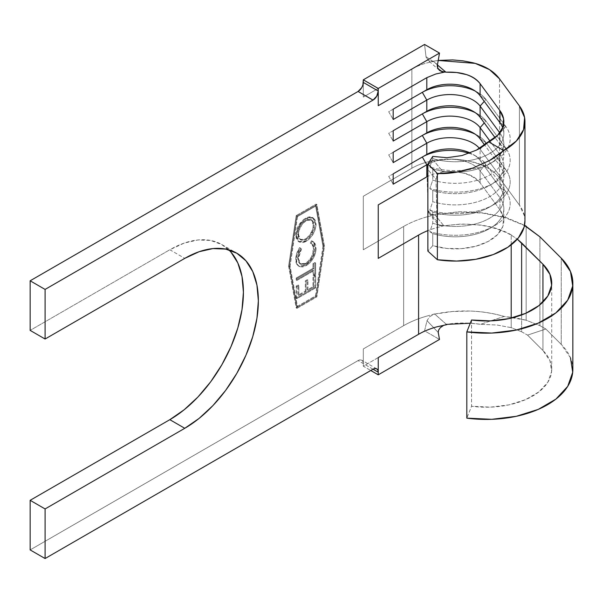 <?xml version="1.0" encoding="UTF-8"?>
<svg xmlns="http://www.w3.org/2000/svg" width="603" height="603" viewBox="0 0 603 603"><rect width="100%" height="100%" fill="white"/><g stroke="black" fill="none" stroke-linecap="round" stroke-linejoin="round"><path stroke-width="0.45" stroke-dasharray="3.02 2.26" d="M572.85 369.405A86.628 50.011 0 0 0 561.242 344.396L545.851 329.012L539.919 325.673L539.919 236.821L539.919 325.673L526.155 320.216L526.155 226.457L526.155 320.216L504.131 316.432L480.531 324.293L497.053 325.025L511.208 327.648L521.618 331.771L521.618 314.97L521.618 331.771L511.208 327.648L511.208 318.105L511.208 327.648L497.053 325.025L480.531 324.293C468.312 322.575 456.938 322.597 446.416 324.384L434.733 314.088L452.167 311.547L470.046 311.042C481.774 311.419 493.141 313.213 504.131 316.432C481.676 310.04 458.544 309.256 434.733 314.088L446.416 324.384M511.208 244.826L511.208 235.087L511.208 244.826M511.216 235.087L517.314 239.15L511.216 235.087C491.709 224.866 469.292 221.836 443.966 225.989M434.959 214.894L458.37 212.068L482.272 213.047L504.892 217.608L524.482 225.522M428.236 216.507L434.997 214.887L428.236 216.507C419.04 219.002 410.847 222.319 403.648 226.457C410.847 222.319 419.04 219.002 428.243 216.507M403.648 325.65L403.648 226.457L363.308 249.748L363.308 196.269L411.864 168.237L411.864 69.043L363.308 97.075L363.308 82.415L363.308 97.075L411.864 69.043A53.878 31.107 180 0 1 426.736 62.968L433.512 61.416L426.736 62.968A53.878 31.107 0 0 0 411.864 69.043L411.864 168.237A53.878 31.107 180 0 1 426.736 162.162A53.878 31.107 0 0 0 411.864 168.237L363.308 196.269L363.308 249.748L403.648 226.457L403.648 325.65C410.839 321.52 419.04 318.203 428.243 315.701C419.04 318.203 410.839 321.52 403.648 325.65L363.308 348.941L403.648 325.65M434.65 313.922L428.243 315.701L434.65 313.922L429.69 316.628L427.03 320.698L438.23 332.479L427.03 320.698L424.557 330.828L439.504 339.451L424.557 330.828L427.03 320.698L429.69 316.628L434.62 313.982M477.599 92.334L473.114 89.741L477.599 92.334A39.089 22.567 180 0 1 485.935 99.472A39.089 22.567 0 0 0 477.599 92.334A39.089 22.567 0 0 0 475.156 91.038A39.089 22.567 180 0 1 477.599 92.334L473.114 89.741M480.101 95.726L485.935 99.472L484.254 101.372L485.935 99.472L505.804 126.487L485.935 99.472L480.101 95.726M477.599 113.899L473.114 111.306L477.599 113.899A39.089 22.567 180 0 1 485.935 121.037A39.089 22.567 0 0 0 477.599 113.899A39.089 22.567 0 0 0 475.156 112.603A39.089 22.567 180 0 1 477.599 113.899L473.114 111.306M480.101 117.291L485.935 121.037L484.254 122.937L485.935 121.037L505.804 148.052L485.935 121.037L480.101 117.291M477.599 135.456L473.114 132.871L477.599 135.456A39.089 22.567 180 0 1 485.935 142.602A39.089 22.567 0 0 0 477.599 135.456A39.089 22.567 0 0 0 475.156 134.168A39.089 22.567 180 0 1 477.599 135.456L473.114 132.871M480.101 138.856L485.935 142.602L484.254 144.501L485.935 142.602L505.804 169.616L485.935 142.602L480.101 138.856M489.598 207.025L494.083 204.432A54.933 31.718 180 0 0 505.804 169.616L499.97 165.87A48.594 28.055 180 0 1 488.204 197.445A48.594 28.055 180 0 1 432.758 201.711L429.826 210.13A54.933 31.718 0 0 0 492.508 205.306A54.933 31.718 0 0 0 505.804 169.616L499.97 176.219L505.804 169.616L499.97 165.87L499.97 154.662L505.804 148.052L499.97 144.305L499.97 133.097L505.804 126.487A54.933 31.718 180 0 1 494.083 161.31A54.933 31.718 180 0 1 429.826 167.001L432.758 158.581A48.594 28.055 0 0 0 503.829 133.708A48.594 28.055 0 0 0 502.691 127.67A48.594 28.055 180 0 1 484.774 155.981A48.594 28.055 180 0 1 432.758 158.581L432.758 156.396L432.758 158.581L429.826 167.001L432.758 168.93L432.758 180.146A48.594 28.055 0 0 0 503.829 155.273A48.594 28.055 0 0 0 499.97 144.305L495.093 137.68L499.97 144.305L499.97 133.097A48.594 28.055 180 0 1 503.829 144.057A48.594 28.055 180 0 1 432.758 168.93L432.758 180.146L429.826 188.566L432.758 190.495L432.758 201.711A48.594 28.055 0 0 0 503.829 176.837A48.594 28.055 0 0 0 499.97 165.87L484.699 145.104L499.97 165.87L499.97 154.662A48.594 28.055 180 0 1 503.829 165.621A48.594 28.055 180 0 1 432.758 190.495L432.758 201.711L429.826 210.13L432.758 212.06A48.594 28.055 0 0 0 489.598 207.025A48.594 28.055 0 0 0 499.97 176.219A48.594 28.055 180 0 1 503.829 187.186A48.594 28.055 180 0 1 432.758 212.06L432.758 223.276A48.594 28.055 0 0 0 503.829 198.395A48.594 28.055 0 0 0 499.97 187.435L499.97 176.219L480.101 149.205L482.264 146.763L480.101 149.205A32.75 18.904 0 0 0 479.506 148.444A32.75 18.904 180 0 1 480.101 149.205L480.101 160.421L499.97 187.435L499.97 176.219L480.101 149.205L480.101 160.421A32.75 18.904 0 0 0 473.114 154.436L473.114 154.436A32.75 18.904 180 0 1 480.101 160.421L485.935 164.167A39.089 22.567 0 0 0 477.599 157.021L473.114 154.436A32.75 18.904 0 0 0 470.159 152.921A32.75 18.904 180 0 1 473.114 154.436L477.599 157.021A39.089 22.567 180 0 1 485.935 164.167L480.101 170.77L480.101 182.845C476.875 178.48 471.938 175.337 465.29 173.423L454.104 171.471L442.836 171.636L433.534 160.368L452.861 159.124L463.285 160.081L472.94 161.951C485.008 165.018 493.88 170.393 499.555 178.081L519.417 205.095L524.437 215.904L524.957 220.442M289.357 265.704L296.827 306.678L315.497 295.892L322.967 246.295L315.497 205.329L296.827 216.108L289.357 265.704L290.103 266.134L297.573 216.537L316.251 205.759L323.721 246.725L316.251 296.322L297.573 307.108L290.103 266.134L297.573 216.537L296.827 216.108L289.357 265.704L296.827 306.678L297.573 307.108L290.103 266.134L289.357 265.704M298.998 266.255L297.234 264.122L296.472 259.674L295.726 259.245L296.472 259.674L297.445 253.871L300.392 248.029L299.646 247.599L301.5 249.084L300.754 248.655L301.5 249.084L299.178 253.863L298.395 258.581L297.641 258.152L298.395 258.581L298.9 261.936L300.55 264.144L303.136 264.815L304.673 264.468L306.271 263.715L305.525 263.277L306.271 263.715L308.789 261.815L311.977 257.609L313.635 253.524L314.193 249.589L313.447 249.16L314.193 249.589L314.012 247.479L312.437 244.358L311.08 243.552C313.161 244.396 314.201 246.416 314.193 249.589C313.846 255.574 311.201 260.277 306.271 263.715L300.822 264.318L298.395 258.581L301.5 249.084L300.392 248.029C297.776 251.926 296.472 255.808 296.472 259.674C296.412 263.262 297.498 265.591 299.744 266.684L306.399 265.576C312.46 261.393 315.693 255.657 316.108 248.368L315.361 247.931L314.713 252.732L312.64 257.707L309.46 262.101L303.852 266.021L300.467 266.609L298.116 265.765L296.488 263.692L295.787 257.858L296.699 253.433L299.646 247.599L300.754 248.655L298.432 253.433L297.761 259.931L298.153 261.506L299.804 263.715L302.389 264.385L305.525 263.277L308.043 261.385L311.231 257.18L312.889 253.094L313.259 247.049L311.691 243.921L310.334 243.122L311.457 240.778L313.161 241.652L314.404 243.22L315.361 247.931L316.108 248.368L313.274 241.645L311.457 240.778L312.527 241.208L315.361 247.931C314.947 255.227 311.706 260.963 305.653 265.139L298.47 265.998L299.744 266.684L298.998 266.255C296.751 265.162 295.666 262.825 295.726 259.245C295.726 255.378 297.03 251.496 299.646 247.599L300.754 248.655L297.641 258.152L300.068 263.888L305.525 263.277C310.455 259.848 313.1 255.144 313.447 249.16C313.454 245.979 312.414 243.966 310.334 243.122L311.457 240.778L312.203 241.215L311.08 243.552L310.334 243.122L311.751 243.868L310.334 243.122M296.209 298.244L296.209 286.078L298.123 284.97L298.123 295.199L305.306 291.053L305.306 280.825L307.221 279.717L307.221 289.945L312.965 286.629L312.965 276.4L314.879 275.292L314.879 287.458L296.209 298.244L296.955 298.673L315.633 287.887L314.879 287.458L296.209 298.244L296.209 286.078L298.123 284.97L298.123 295.199L305.306 291.053L305.306 280.825L307.221 279.717L307.221 289.945L312.965 286.629L312.965 276.4L314.879 275.292L314.879 287.458L315.633 287.887L315.633 275.729L314.879 275.292L315.633 275.729L313.711 276.83L312.965 276.4L313.711 276.83L313.711 287.058L312.965 286.629L313.711 287.058L307.967 290.382L307.221 289.945L307.967 290.382L307.967 280.146L307.221 279.717L307.967 280.146L306.053 281.254L305.306 280.825L306.053 281.254L306.053 291.483L305.306 291.053L306.053 291.483L298.869 295.628L298.123 295.199L298.869 295.628L298.869 285.4L298.123 284.97L298.869 285.4L296.955 286.508L296.209 286.078L296.955 286.508L296.955 298.673L296.209 298.244M312.965 270.317L296.209 279.996L296.209 278.058L312.965 268.38L312.965 263.684L314.879 262.576L314.879 273.913L312.965 275.021L312.965 270.317L313.711 270.747L313.711 275.45L312.965 275.021L312.965 270.317L296.209 279.996L296.209 278.058L312.965 268.38L312.965 263.684L314.879 262.576L314.879 273.913L312.965 275.021L313.711 275.45L315.633 274.342L314.879 273.913L315.633 274.342L315.633 263.006L314.879 262.576L315.633 263.006L313.711 264.114L312.965 263.684L313.711 264.114L313.711 268.817L312.965 268.38L313.711 268.817L296.955 278.488L296.209 278.058L296.955 278.488L296.955 280.425L296.209 279.996L296.955 280.425L313.711 270.747L312.965 270.317M305.465 240.921L301.704 242.263L298.538 241.584L296.42 239.127L295.726 235.178L296.442 230.406L298.598 225.499L303.633 219.507L306.528 217.691L309.362 216.824L312.558 217.487L314.683 219.997L315.203 221.866L315.316 225.153L314.608 228.778L312.452 233.678L309.226 237.929L305.465 240.921L306.211 241.358C312.203 237.311 315.505 231.673 316.108 224.444L315.361 224.014C314.758 231.243 311.457 236.881 305.465 240.921L298.606 241.622L295.726 235.178C296.277 227.942 299.555 222.281 305.555 218.203L312.497 217.449L315.361 224.014L316.108 224.444L313.243 217.879L306.301 218.633L305.555 218.203L306.301 218.633C300.302 222.711 297.03 228.371 296.472 235.607L295.726 235.178L296.472 235.607L299.352 242.052L306.211 241.358L305.465 240.921M494.083 204.432A54.933 31.718 180 0 1 429.826 210.13L432.758 212.06L432.758 223.276L429.826 231.695L432.758 233.625L432.758 245.7L427.874 251.104L432.758 245.7L446.815 248.459L461.657 248.632L475.895 246.22L488.204 241.434L497.445 234.725L502.744 226.72L503.611 218.165L499.97 209.859L480.101 182.845L499.97 209.859L499.97 197.784L480.101 170.77L480.101 182.845C472.134 174.184 459.727 170.498 442.888 171.772L440.092 172.684L437.801 174.516L435.841 173.174L427.874 176.272L435.841 173.174L437.801 174.516L440.092 172.684L442.888 171.772L433.534 160.368L426.736 162.162L433.436 160.33L430.889 161.514L428.756 163.458L427.361 165.863L426.909 168.365L428.077 210.439L428.643 212.633L430.127 214.216L432.306 214.947L434.869 214.721L430.127 214.216L429.072 213.281L428.077 210.439L426.909 168.365L435.999 179.362L437.032 221.474L428.077 210.439L437.032 221.474L435.999 179.362L436.436 176.898L437.801 174.516L435.999 179.362L426.909 168.365L428.756 163.458L433.436 160.315M499.97 133.097L505.804 126.487L499.97 122.741L505.804 126.487A54.933 31.718 0 0 1 492.508 162.177A54.933 31.718 0 0 1 429.826 167.001L432.758 168.93A48.594 28.055 0 0 0 489.598 163.895A48.594 28.055 0 0 0 499.97 133.097M499.97 154.662L490.066 141.192L499.97 154.662L505.804 148.052L499.97 144.305A48.594 28.055 180 0 1 488.204 175.88A48.594 28.055 180 0 1 432.758 180.146L429.826 188.566A54.933 31.718 0 0 0 492.508 183.742A54.933 31.718 0 0 0 505.804 148.052A54.933 31.718 180 0 1 494.083 182.867A54.933 31.718 180 0 1 429.826 188.566L432.758 190.495A48.594 28.055 0 0 0 489.598 185.46A48.594 28.055 0 0 0 499.97 154.662M427.874 164.197A32.75 18.904 180 0 1 480.101 170.77A32.75 18.904 0 0 0 427.874 164.197M524.957 220.826A69.722 40.25 0 0 0 519.417 205.095L519.417 105.902L519.417 205.095L499.555 178.081C489.515 163.624 459.192 155.574 433.655 160.586M499.97 197.784A48.594 28.055 180 0 1 503.829 208.751A48.594 28.055 180 0 1 432.758 233.625L432.758 245.7A48.594 28.055 0 0 0 503.829 220.826A48.594 28.055 0 0 0 499.97 209.859L499.97 197.784L505.804 191.181L485.935 164.167L480.101 170.77L499.97 197.784L505.804 191.181L499.97 187.435L480.101 160.421L485.935 164.167L505.804 191.181L499.97 187.435A48.594 28.055 180 0 1 488.204 219.01A48.594 28.055 180 0 1 432.758 223.276L429.826 231.695A54.933 31.718 0 0 0 492.508 226.871A54.933 31.718 0 0 0 505.804 191.181A54.933 31.718 180 0 1 494.083 225.997A54.933 31.718 180 0 1 429.826 231.695L432.758 233.625A48.594 28.055 0 0 0 489.598 228.59A48.594 28.055 0 0 0 499.97 197.784M437.439 64.936L433.286 61.212L438.215 60.451L433.286 61.212L437.439 64.936M228.793 249.838A104.055 60.074 120 0 0 221.866 244.592A104.055 60.074 120 0 0 169.835 249.748L184.774 258.37L169.835 249.748L30.15 330.391L169.835 249.748L184.194 243.092L197.995 239.956L210.718 240.461L221.866 244.592L231.017 252.182M373.016 369.209L358.076 360.586L30.15 549.913L358.076 360.586L360.081 359.893L361.777 360.217L362.908 361.521L363.308 363.601L363.308 348.941L363.308 366.194L424.557 330.828L363.308 366.194L370.777 370.506L363.308 366.194L363.308 363.601A7.394 4.266 120 0 0 361.777 360.217A7.394 4.266 120 0 0 358.076 360.586L373.016 369.209M296.209 215.603L316.115 204.108L323.728 245.858L316.115 296.397L296.209 307.892L288.596 266.142L296.209 215.603L296.955 216.032L316.869 204.538L324.474 246.288L316.869 296.834L296.955 308.329L289.342 266.571L288.596 266.142L296.209 307.892L296.955 308.329L296.209 307.892L316.115 296.397L316.869 296.834L316.115 296.397L323.728 245.858L324.474 246.288L323.728 245.858L316.115 204.108L316.869 204.538L316.115 204.108L296.209 215.603L288.596 266.142L289.342 266.571L296.955 216.032L296.209 215.603M499.555 78.887L499.555 178.081L499.555 78.887M393.186 173.845L388.709 176.43L393.186 184.194L388.709 176.43L393.186 173.845M469.134 153.313A39.089 22.567 180 0 1 477.599 157.021A39.089 22.567 0 0 0 469.134 153.313M393.186 152.28L388.709 154.865L393.186 162.629L388.709 154.865L393.186 152.28M393.186 130.715L388.709 133.301L393.186 141.064L388.709 133.301L393.186 130.715M393.186 109.151L388.709 111.736L393.186 119.5L388.709 111.736L393.186 109.151M570.498 357.828L561.242 344.396L561.242 258.144L561.242 344.396L545.851 329.012L539.919 325.673L526.155 320.216L515.776 317.917L504.131 316.432L480.531 324.293L470.257 323.246M511.389 234.989C503.015 229.969 492.689 226.653 480.403 225.047L461.438 223.977L443.793 225.778L437.183 227.565A65.493 37.816 180 0 0 427.874 230.632A65.493 37.816 180 0 1 437.183 227.565L443.793 225.778L441.245 225.989L439.067 225.251L437.597 223.668L437.032 221.474L438.034 224.331L429.072 213.281M521.618 331.771L527.557 335.11L542.949 350.501L542.949 302.058L542.949 350.501L549.944 360.654L551.617 371.538L547.826 382.249L538.894 391.882L525.56 399.646L508.932 404.877L490.42 407.146L471.546 406.256A65.493 37.816 0 0 0 551.722 369.405A65.493 37.816 0 0 0 542.949 350.501L527.557 335.11L545.851 329.012L527.557 335.11L521.618 331.771M471.546 320.005L471.546 406.256L466.812 418.143L471.546 406.256L471.546 320.005M434.786 214.623L443.846 225.793L434.786 214.623L458.431 211.811L471.139 211.924L484.134 213.025L506.166 217.555L524.535 225.258M443.793 225.778L439.067 225.251L438.034 224.331M437.507 64.491L426.004 56.705L424.557 44.464L426.004 56.705L426.758 58.966L428.386 60.594L430.655 61.37L433.248 61.174L430.655 61.37L428.386 60.594L426.004 56.705L437.507 64.491M444.298 72.164L445.3 71.961M443.846 325.213L446.31 324.293L443.846 325.213M296.955 308.329L316.869 296.834L324.474 246.288L316.869 204.538L296.955 216.032L289.342 266.571L296.955 308.329M296.827 306.678L315.497 295.892L316.251 296.322L297.573 307.108L296.827 306.678M315.497 295.892L322.967 246.295L323.721 246.725L316.251 296.322L315.497 295.892M322.967 246.295L315.497 205.329L316.251 205.759L323.721 246.725L322.967 246.295M315.497 205.329L296.827 216.108L297.573 216.537L316.251 205.759L315.497 205.329M315.633 287.887L315.633 275.729L313.711 276.83L313.711 287.058L307.967 290.382L307.967 280.146L306.053 281.254L306.053 291.483L298.869 295.628L298.869 285.4L296.955 286.508L296.955 298.673L315.633 287.887M313.711 275.45L315.633 274.342L315.633 263.006L313.711 264.114L313.711 268.817L296.955 278.488L296.955 280.425L313.711 270.747L313.711 275.45M311.08 243.552L312.203 241.215L313.108 241.554L315.15 243.657L315.882 245.805L316.07 249.514L315.459 253.162L313.387 258.137L310.206 262.531L306.399 265.576L305.653 265.139L306.399 265.576L302.849 266.971L299.744 266.684M316.108 224.444L315.354 229.215L313.198 234.107L309.972 238.366L307.168 240.748L304.289 242.263L302.45 242.692L299.284 242.022L297.166 239.557L296.518 236.693L296.646 233.286L299.344 225.929L302.525 221.625L305.337 219.236L308.239 217.713L310.108 217.253L313.304 217.917L315.429 220.434L316.108 224.444M306.301 220.57L302.269 224.143L298.952 230.67L298.523 236.301L298.937 237.808L300.626 239.858L303.158 240.484L307.477 238.584L310.424 235.63L313.59 229.366L314.148 224.437L313.063 221.226L311.947 220.103L308.962 219.537L306.301 220.57L311.759 219.989L314.193 225.454L313.447 225.025L311.012 219.552L305.555 220.133L306.301 220.57L305.555 220.133C300.648 223.532 298.01 228.205 297.641 234.145L298.395 234.575C298.756 228.635 301.394 223.962 306.301 220.57M297.641 234.145L300.053 239.534L305.472 238.984L306.218 239.414L300.799 239.971L298.395 234.575L297.641 234.145L298.191 237.371L299.879 239.429L302.412 240.054L305.472 238.984C310.349 235.615 313.01 230.957 313.447 225.025L314.193 225.454C313.756 231.386 311.103 236.044 306.218 239.414L305.472 238.984L309.678 235.193L312.844 228.929L313.304 223.291L312.316 220.796L311.201 219.673L307.176 219.379L302.465 222.613L299.872 226.178L298.206 230.233L297.641 234.145M473.114 154.436L477.599 157.021M503.829 133.708L503.829 121.633M503.829 144.057L503.829 155.273M503.829 165.621L503.829 176.837M503.829 187.186L503.829 198.395M524.957 122.055L524.957 121.633M503.829 208.751L503.829 220.826M221.866 244.592L236.806 253.215M489.598 228.59L494.083 225.997M489.598 185.46L494.083 182.867M489.598 163.895L494.083 161.31M551.722 369.405L551.722 283.146M439.429 70.363L427.625 60.021M376.717 368.848L361.777 360.217M312.527 241.208L313.274 241.645M300.068 263.888L300.822 264.318M312.497 217.449L313.243 217.879M298.606 241.622L299.352 242.052M311.012 219.552L311.759 219.989M300.053 239.534L300.799 239.971"/><path stroke-width="0.9" d="M511.208 318.105L511.208 244.826L511.208 318.105M521.618 242.919L521.618 314.97L521.618 242.919L517.314 239.15L542.949 264.242A65.493 37.816 180 0 1 551.722 283.146A65.493 37.816 180 0 1 471.546 320.005L490.42 320.886L508.932 318.618L525.56 313.387L538.894 305.631L547.826 295.99L551.617 285.287L549.944 274.395L542.949 264.242L521.618 242.919M524.482 225.522L539.919 236.821L561.242 258.144A86.628 50.011 180 0 1 572.85 283.146A86.628 50.011 180 0 1 466.812 331.891L471.546 320.005L466.812 331.891L466.812 418.143L466.812 331.891L491.769 333.06L516.258 330.06L538.245 323.14L555.883 312.882L567.702 300.136L572.714 285.973L570.498 271.576L561.242 258.144L539.919 236.821L526.155 226.464M231.017 252.182L237.816 262.946L241.999 276.468L243.416 292.229L241.999 309.618L237.816 327.972L231.017 346.589L221.866 364.747L210.718 381.752L197.995 396.947L184.194 409.746L169.835 419.673L30.15 500.317L30.15 549.913L45.089 558.536L30.15 549.913L30.15 500.317L45.089 508.94L30.15 500.317L169.835 419.673L184.774 428.296L45.089 508.94L45.089 558.536L373.016 369.209A7.394 4.266 -60 0 1 376.717 368.848A7.394 4.266 -60 0 1 378.247 372.232L378.247 374.817L439.504 339.451L378.247 374.817L378.247 357.564L418.588 334.281A65.493 37.816 0 0 1 437.175 326.758L446.77 324.678L437.175 326.758A65.493 37.816 0 0 0 418.588 334.281L418.588 235.087L378.247 258.37L378.247 204.892L427.874 176.272L426.803 176.86L426.803 164.785L422.319 157.021L426.803 154.436A32.75 18.904 180 0 1 470.159 152.921A32.75 18.904 0 0 0 426.803 154.436L426.803 143.22L422.319 135.456L426.803 132.871A32.75 18.904 180 0 1 473.114 132.871L473.114 132.871A32.75 18.904 180 0 1 480.101 138.856A32.75 18.904 0 0 0 473.114 132.871L473.114 132.871A32.75 18.904 0 0 0 426.803 132.871L426.803 121.655L422.319 113.899L426.803 111.306A32.75 18.904 180 0 1 473.114 111.306L473.114 111.306A32.75 18.904 180 0 1 480.101 117.291A32.75 18.904 0 0 0 473.114 111.306L473.114 111.306A32.75 18.904 0 0 0 426.803 111.306L426.803 100.098L422.319 92.334L426.803 89.741A32.75 18.904 180 0 1 473.114 89.741L473.114 89.741A32.75 18.904 180 0 1 480.101 95.726L499.97 122.741L499.97 110.666A48.594 28.055 180 0 1 503.829 121.633A48.594 28.055 180 0 1 488.777 141.931C483.915 145.836 479.792 148.564 476.423 150.117L462.041 155.551L447.004 157.715L432.758 156.396L427.874 164.008L427.874 251.104L437.379 259.735L427.874 251.104L427.874 164.008L432.758 156.396L447.004 157.715L462.041 155.551L476.423 150.117L497.731 135.238L502.827 127.308L503.595 118.859L499.97 110.666L480.101 83.651L480.101 95.726A32.75 18.904 0 0 0 473.114 89.741L473.114 89.741A32.75 18.904 0 0 0 426.803 89.741L426.803 77.666L378.247 105.698L378.247 91.038L376.717 96.194L373.016 100.098L45.089 289.425L45.089 339.022L184.774 258.37L199.133 251.715L212.934 248.579L225.658 249.092L236.806 253.215L245.956 260.813L252.755 271.576L256.938 285.091L258.355 300.852L256.938 318.248L252.755 336.602L245.956 355.212L236.806 373.37L225.658 390.375L212.934 405.57L199.133 418.376L184.774 428.296L45.089 508.94L45.089 558.536L373.016 369.209L375.021 368.516L376.717 368.848L377.847 370.152L378.247 372.232L378.247 357.564L418.588 334.281L418.588 235.087L378.247 258.37L378.247 204.892L426.803 176.86L426.803 164.785L393.186 184.194L393.186 173.845L426.803 154.436L426.803 143.22L393.186 162.629L393.186 152.28L426.803 132.871L426.803 121.655L393.186 141.064L393.186 130.715L426.803 111.306L426.803 100.098L393.186 119.5L393.186 109.151L426.803 89.741L426.803 77.666L435.848 73.981L444.298 72.164L435.841 73.981L426.803 77.666L378.247 105.698L378.247 88.453L363.308 79.822L362.908 84.955L361.777 87.563L358.076 91.468L373.016 100.098L45.089 289.425L30.15 280.794L358.076 91.468L30.15 280.794L45.089 289.425L45.089 339.022L30.15 330.391L30.15 280.794L30.15 330.391L45.089 339.022L184.774 258.37A104.055 60.074 -60 0 1 236.806 253.215A104.055 60.074 -60 0 1 252.755 336.602A104.055 60.074 -60 0 1 184.774 428.296L169.835 419.673A104.055 60.074 120 0 0 235.615 334.808A104.055 60.074 120 0 0 228.793 249.838M524.957 220.442L524.105 227.09L518.459 237.801L507.922 247.192L493.314 254.549L475.759 259.298L456.622 261.069L437.379 259.735A69.722 40.25 0 0 0 524.957 220.826L524.957 121.633A69.722 40.25 180 0 1 503.724 150.562C497.988 155.257 493.216 158.604 489.395 160.594L472.82 168.049C459.983 172.239 448.172 174.048 437.379 173.483L437.379 259.735L437.379 173.483L427.874 164.008L437.379 173.483L455.099 172.443L472.82 168.049L489.395 160.594L503.724 150.562L488.777 141.931L503.724 150.562L516.387 140.966L523.562 129.637L524.602 117.585L519.417 105.902A69.722 40.25 180 0 1 524.957 121.633M502.691 127.67A48.594 28.055 0 0 0 499.97 122.741L499.97 110.666L480.101 83.651L480.101 95.726L499.97 122.741A48.594 28.055 180 0 1 502.691 127.67M499.781 132.841L480.101 106.075L480.101 117.291L495.093 137.68L480.101 117.291L480.101 106.075A32.75 18.904 0 0 0 426.803 100.098A32.75 18.904 180 0 1 480.101 106.075L499.781 132.841M445.903 72.172C461.988 71.614 473.393 75.443 480.101 83.651C477.094 79.581 472.616 76.581 466.669 74.644L456.652 72.526L445.903 72.172L437.439 64.936L445.903 72.172L442.097 71.697L439.429 70.363M490.066 141.192L480.101 127.64L480.101 138.856L484.699 145.104L480.101 138.856L480.101 127.64A32.75 18.904 0 0 0 426.803 121.655A32.75 18.904 180 0 1 480.101 127.64L490.066 141.192M426.803 143.22A32.75 18.904 180 0 1 479.506 148.444A32.75 18.904 0 0 0 426.803 143.22L422.319 135.456L393.186 152.28L422.319 135.456A39.089 22.567 180 0 1 475.156 134.168A39.089 22.567 0 0 0 422.319 135.456L393.186 152.28L393.186 162.629L426.803 143.22M426.803 164.785A32.75 18.904 180 0 1 427.874 164.197A32.75 18.904 0 0 0 426.803 164.785L422.319 157.021L393.186 173.845L422.319 157.021A39.089 22.567 180 0 1 469.134 153.313A39.089 22.567 0 0 0 422.319 157.021L393.186 173.845L393.186 184.194L426.803 164.785M438.215 60.451L452.642 59.916L463.096 60.865L472.812 62.735C484.955 65.802 493.872 71.192 499.555 78.887L519.417 105.902L499.555 78.887L489.485 69.616L475.187 63.375L438.215 60.451M484.254 144.501L482.264 146.763L484.254 144.501M422.319 113.899L393.186 130.715L422.319 113.899A39.089 22.567 180 0 1 475.156 112.603A39.089 22.567 0 0 0 422.319 113.899L393.186 130.715L393.186 141.064L426.803 121.655L422.319 113.899M484.254 122.937L480.101 127.64L484.254 122.937M422.319 92.334L393.186 109.151L422.319 92.334A39.089 22.567 180 0 1 475.156 91.038A39.089 22.567 0 0 0 422.319 92.334L393.186 109.151L393.186 119.5L426.803 100.098L422.319 92.334M484.254 101.372L480.101 106.075L484.254 101.372M470.257 323.246L446.416 324.384M418.588 235.087A65.493 37.816 180 0 1 427.874 230.632A65.493 37.816 180 0 0 418.588 235.087M542.949 302.058L542.949 264.242L542.949 302.058M570.498 357.828L572.714 372.232L567.702 386.395L555.883 399.133L538.245 409.399L516.258 416.319L491.769 419.319L466.812 418.143A86.628 50.011 0 0 0 572.85 369.405L572.85 283.146M524.535 225.258L526.381 226.336M363.308 82.415L378.247 91.038A7.394 4.266 -60 0 1 373.016 100.098L358.076 91.468A7.394 4.266 120 0 0 363.308 82.415L363.308 79.822L424.557 44.464L439.504 53.087L378.247 88.453L363.308 79.822L424.557 44.464L439.504 53.087L437.507 64.491L439.504 53.087L378.247 88.453L378.247 91.038L363.308 82.415M445.3 71.961C442.783 71.855 440.906 71.139 439.67 69.812C437.59 68.614 436.874 66.843 437.507 64.491L437.657 67.687L439.451 70.385M378.247 374.817L370.777 370.506L378.247 374.817M439.504 339.451L438.23 332.479L438.569 330.165L440.28 327.693L443.846 325.213L440.28 327.693L438.569 330.165L438.23 332.479L439.504 339.451M378.247 372.232L373.016 369.209L378.247 372.232"/></g></svg>
